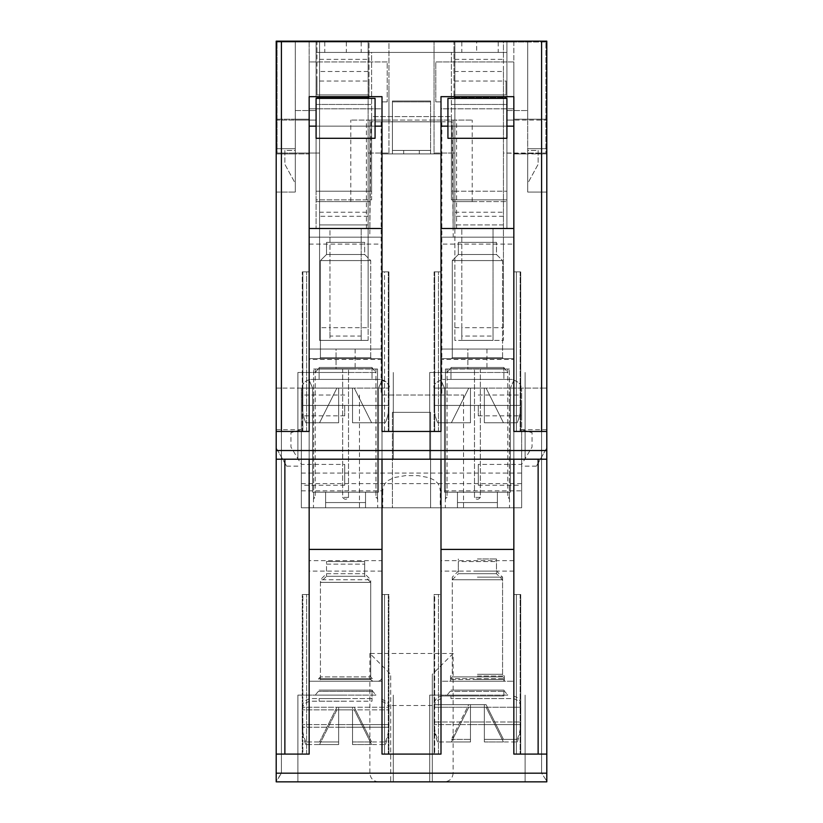<?xml version="1.0" encoding="UTF-8"?>
<svg xmlns="http://www.w3.org/2000/svg" width="823" height="823" viewBox="0 0 823 823"><rect width="100%" height="100%" fill="white"/><g stroke="black" fill="none" stroke-linecap="round" stroke-linejoin="round"><path stroke-width="0.62" stroke-dasharray="4.12 3.09" d="M513.84 359.456L513.84 681.238L513.84 349.055L513.84 359.456L440.994 359.456L440.994 380.288L440.994 153.901L440.994 228.496L440.994 153.901L382.006 153.901L392.417 153.901L392.417 101.867L430.583 101.867L430.583 100.992L392.417 100.992L392.417 101.867L430.583 101.867L430.583 153.901L392.417 153.901L440.994 153.901L440.994 228.496L440.994 153.901L430.583 153.901L430.583 150.434L392.417 150.434L430.583 150.434L392.417 150.434L392.417 153.901L403.692 153.901L382.006 153.901L382.006 459.203L309.16 459.203L309.16 754.094L284.871 754.094L284.871 459.203L382.006 459.203L382.006 754.094L382.006 594.504L388.898 594.504L382.006 594.504L384.557 594.504L384.557 754.094L388.898 754.094L382.006 754.094L382.006 549.404L382.006 681.238L309.16 681.238L382.006 681.238L382.006 153.901L382.006 271.857L388.898 271.857L382.006 271.857L384.557 271.857L384.557 431.447L388.898 431.447L382.006 431.447L382.006 96.661L382.006 126.145L382.006 101.867L387.211 101.867L382.006 101.867L387.211 101.867L382.006 101.867L382.006 126.145L382.006 96.661L309.16 96.661L309.16 228.496L309.16 153.901L276.199 153.901L276.199 41.15L276.199 153.901L295.282 153.901L295.282 153.037L277.063 153.037L277.063 42.014L277.063 153.037L319.561 153.037L319.561 340.383L368.138 340.383L368.138 327.677L329.972 327.677L329.972 228.496L309.16 228.496L309.16 153.901L295.282 153.901L295.282 42.014L295.282 153.901L295.282 42.014L309.16 42.014L309.16 41.15L309.16 120.076L309.16 119.212L309.16 120.076L309.16 119.212L309.16 120.076L316.094 120.076L316.094 42.014L506.906 42.014L316.094 42.014L316.094 120.076L316.094 110.539L316.094 120.076L309.16 120.076L316.094 120.076L316.094 228.496L316.094 201.604L369.866 201.604L350.783 201.604L369.866 201.604L369.866 120.076L350.783 120.076L369.866 120.076L369.866 201.604L369.866 120.076L388.95 120.076L388.95 85.746L388.95 120.076L434.05 120.076L434.05 42.014L434.05 153.037L434.05 120.076L434.05 153.037L454.862 153.037L434.05 153.037L434.05 120.076L472.217 120.076L453.134 120.076L453.134 201.604L472.217 201.604L453.134 201.604L453.134 120.076L369.866 120.076L369.866 228.496L369.866 201.604L316.094 201.604L316.094 120.076L295.282 120.076L295.282 119.212L309.16 119.212L276.199 119.212L309.16 119.212L295.282 119.212L309.16 119.212L295.282 119.212L295.282 42.014L527.718 42.014L527.718 153.901L527.718 119.212L513.84 119.212L513.84 120.076L513.84 41.15L309.16 41.15L513.84 41.15L513.84 42.014L513.84 41.15L513.84 42.014L309.16 42.014L309.16 41.15L276.199 41.15L276.199 459.203L546.801 459.203L440.994 459.203L440.994 754.094L382.006 754.094L388.898 754.094L384.557 754.094L384.557 594.504L388.898 594.504L388.898 754.094L388.898 594.504L382.006 594.504L382.006 549.404L309.16 549.404L309.16 754.094L284.871 754.094M382.006 560.679L382.006 676.907L382.006 549.404L309.16 549.404L309.16 681.238L309.16 349.055L382.006 349.055L309.16 349.055L382.006 349.055L382.006 560.679L309.16 560.679L309.16 349.055L382.006 349.055L382.006 380.288L382.006 237.168L309.16 237.168L309.16 358.591L382.006 358.591L309.16 358.591L382.006 358.591L309.16 358.591L309.16 228.496L309.16 431.447L281.404 431.447L281.404 41.15L276.199 41.15L309.16 41.15L309.16 120.076L316.094 120.076L295.272 120.076L295.272 153.037L295.272 42.014L295.272 120.076L277.063 120.076L295.282 120.076L295.282 42.014L316.094 42.014L316.094 199.876L371.605 199.876L371.605 116.609L451.395 116.609L371.605 116.609L371.605 199.876L316.094 199.876L316.094 52.425L506.906 52.425L316.094 52.425L316.094 42.014L316.094 52.425L498.234 52.425L476.661 52.425L476.661 42.014M382.006 359.456L309.16 359.456L309.16 380.288L309.16 237.168L382.006 237.168L382.006 153.901L382.006 358.591L382.006 126.145L382.006 228.496L382.006 153.901L440.994 153.901L434.05 153.901L440.994 153.901L440.994 237.168L513.84 237.168L513.84 459.203L513.84 153.901L513.84 358.591L440.994 358.591L513.84 358.591L440.994 358.591L513.84 358.591L513.84 237.168L440.994 237.168L513.84 237.168L440.994 237.168L440.994 358.591L440.994 244.102L513.84 244.102L513.84 358.591L513.84 228.496L513.84 271.857L520.733 271.857L513.84 271.857L516.391 271.857L516.391 431.447L520.733 431.447L513.84 431.447L513.84 96.661L513.84 126.145L513.84 96.661L440.994 96.661L440.994 431.447L384.557 431.447L384.557 271.857L388.898 271.857L388.898 431.447L438.443 431.447L434.102 431.447L434.688 431.447L434.688 271.857L434.102 271.857L440.994 271.857L440.994 431.447L382.006 431.447L382.006 228.496L382.006 358.591L382.006 237.168L309.16 237.168L309.16 459.203L284.871 459.203M309.16 459.203L309.16 228.496L382.006 228.496L309.16 228.496L382.006 228.496L309.16 228.496L382.006 228.496L309.16 228.496L382.006 228.496L309.16 228.496L309.16 61.962L309.16 431.447L281.404 431.447M513.84 244.102L513.84 61.962L513.84 228.496L440.994 228.496L440.994 126.145L440.994 459.203L382.006 459.203L382.006 237.168L309.16 237.168L382.006 237.168L382.006 380.288L382.006 237.168L382.006 380.288L378.539 388.086L382.006 380.288L378.539 388.086L382.006 380.288L378.539 388.086L382.006 380.288L378.539 388.086L378.539 492.164L378.539 388.086L378.539 492.164L378.539 388.086L378.539 492.164L378.539 388.086L378.539 492.164L378.539 388.086L382.006 380.288L382.006 237.168L309.16 237.168L382.006 237.168L309.16 237.168L309.16 380.288L309.16 237.168L309.16 380.288L309.16 237.168L309.16 380.288L312.627 388.086L309.16 380.288L312.627 388.086L309.16 380.288L312.627 388.086L309.16 380.288L312.627 388.086L312.627 492.164L378.539 492.164L312.627 492.164L312.627 388.086L312.627 492.164L378.539 492.164L312.627 492.164L312.627 388.086L312.627 492.164L312.627 388.086L312.627 492.164L378.539 492.164L312.627 492.164L378.539 492.164L312.627 492.164L312.627 388.086L309.16 380.288L309.16 359.456M309.16 560.679L309.16 754.094L302.854 754.094L302.854 594.504L302.267 594.504L309.16 594.504L302.854 594.504L302.854 754.094L302.267 754.094L302.267 594.504L309.16 594.504L302.267 594.504L302.267 754.094L306.609 754.094L276.199 754.094L276.199 781.85L390.688 781.85L390.688 674.304L390.688 781.85L546.801 781.85L546.801 388.086L546.801 781.85L546.801 773.178L276.199 773.178M309.16 228.496L309.16 431.447L302.854 431.447L302.854 271.857L309.16 271.857L302.854 271.857L302.854 431.447L302.267 431.447L302.267 271.857L309.16 271.857L302.267 271.857L302.267 431.447L306.609 431.447L276.199 431.447M440.994 359.456L440.994 349.055L513.84 349.055L440.994 349.055L440.994 681.238L513.84 681.238L513.84 549.404L513.84 594.504L520.733 594.504L513.84 594.504L516.391 594.504L516.391 754.094L520.733 754.094L513.84 754.094L513.84 459.203L546.801 459.203L546.801 450.531L276.199 450.531M513.84 560.679L440.994 560.679L440.994 349.055L513.84 349.055L440.994 349.055L440.994 380.288L440.994 237.168L440.994 459.203L513.84 459.203M440.994 560.679L440.994 681.238L513.84 681.238L440.994 681.238L440.994 549.404L440.994 754.094L384.557 754.094L438.443 754.094L434.102 754.094L434.688 754.094L434.688 594.504L440.994 594.504L440.994 754.094L434.688 754.094L434.688 594.504L440.994 594.504L434.102 594.504L434.102 754.094L434.102 594.504L440.994 594.504L440.994 549.404L440.994 681.238L513.84 681.238L513.84 549.404L513.84 754.094L513.84 594.504L520.733 594.504L516.391 594.504L516.391 754.094L546.801 754.094L516.391 754.094L520.733 754.094L520.733 594.504L520.733 754.094L513.84 754.094L546.801 754.094L546.801 459.203M513.84 380.288L513.84 237.168L440.994 237.168L513.84 237.168L440.994 237.168L440.994 380.288L440.994 237.168L440.994 380.288L440.994 237.168L513.84 237.168L513.84 380.288L513.84 237.168L513.84 380.288L513.84 237.168L513.84 380.288L510.373 388.086L513.84 380.288M513.84 108.801L513.84 61.962L513.84 108.801L440.994 108.801L440.994 101.867L435.789 101.867L440.994 101.867L435.789 101.867L440.994 101.867L440.994 126.145L440.994 101.867L440.994 108.801L513.84 108.801M454.862 59.359L503.439 59.359L503.439 42.014L454.862 42.014L503.439 42.014L503.439 71.508L454.862 71.508L454.862 42.014L454.862 228.496L440.994 228.496L513.84 228.496L440.994 228.496L513.84 228.496L440.994 228.496L513.84 228.496L513.84 271.857L520.733 271.857L516.391 271.857L516.391 431.447L546.801 431.447L546.801 450.531M476.661 52.425L506.906 52.425L506.906 104.47L451.395 104.47L451.395 52.425L371.605 52.425L371.605 191.193L371.605 52.425L316.094 52.425L316.094 104.47L371.605 104.47L316.094 104.47L316.094 191.193L371.605 191.193L316.094 191.193L316.094 42.014L506.906 42.014L506.906 191.193L506.906 104.47L451.395 104.47L451.395 191.193L506.906 191.193L451.395 191.193L451.395 52.425L506.906 52.425L506.906 42.014L527.718 42.014L527.718 119.212L527.718 110.539L527.718 119.212L513.84 119.212L546.801 119.212L546.801 153.901L546.801 41.15L546.801 119.212L513.84 119.212L513.84 120.076L506.906 120.076L545.937 120.076L506.906 120.076L513.84 120.076L506.906 120.076L506.906 42.014L506.906 199.876L451.395 199.876L506.906 199.876L506.906 42.014L506.906 228.496L453.134 228.496L506.906 228.496L506.906 120.076L513.84 120.076L513.84 42.014L527.718 42.014L527.718 153.037L545.937 153.037L545.937 42.014L545.937 153.037L503.439 153.037L503.439 327.677L461.806 327.677L461.806 340.383L493.028 340.383L493.028 336.041L461.806 336.041L461.806 340.383L493.028 340.383L493.028 228.496L454.862 228.496L454.862 340.383L503.439 340.383L503.439 327.677M503.439 59.359L503.439 224.936L454.862 224.936L503.439 224.936L503.439 153.037L546.801 153.901L513.84 153.901L527.718 153.901L527.718 42.014L388.95 42.014L388.95 85.746L388.95 42.014L277.063 42.014L295.282 42.014L295.282 153.037L319.561 153.037L319.561 212.231L368.138 212.231L368.138 153.037L388.95 153.037L368.138 153.037L368.138 327.677M541.596 41.15L541.596 431.447L546.801 431.447L546.801 41.15L281.404 41.15M527.718 148.696L546.801 148.696L546.801 192.068L546.801 148.696L546.801 192.068L546.801 148.696L527.718 148.696L527.718 192.068L546.801 192.068L527.718 192.068L527.718 148.696L546.801 148.696L527.718 148.696L527.718 192.068L546.801 192.068L527.718 192.068L527.718 148.696M382.006 676.907A4.341 4.341 0 0 1 377.675 681.238A4.341 4.341 0 0 0 382.006 676.907M382.006 571.09L309.16 571.09M326.505 564.146L364.661 564.146L326.505 564.146L326.505 576.295L364.661 576.295L326.505 576.295L320.435 582.365L370.731 582.365L320.435 582.365L320.435 679.51L370.731 679.51L320.435 679.51L318.696 681.238L372.469 681.238L318.696 681.238L372.469 681.238L318.696 681.238L318.696 678.636L372.469 678.636L318.696 678.636L320.435 676.907L370.731 676.907L320.435 676.907L320.435 579.762L370.731 579.762L320.435 579.762L326.505 573.693L364.661 573.693L326.505 573.693L326.505 561.543L364.661 561.543L326.505 561.543M440.994 228.496L440.994 358.591L440.994 228.496L513.84 228.496L440.994 228.496L440.994 244.102M440.994 96.661L440.994 126.145L513.84 126.145L506.906 126.145L506.906 98.39L506.906 138.295L506.906 126.145L513.84 126.145L506.906 126.145L506.906 98.39L447.928 98.39L447.928 138.295L506.906 138.295L506.906 126.145L440.994 126.145L447.928 126.145L440.994 126.145L440.994 96.661L513.84 96.661L440.994 96.661M444.461 388.086L440.994 380.288L444.461 388.086L440.994 380.288L444.461 388.086L440.994 380.288L444.461 388.086L440.994 380.288L444.461 388.086L444.461 492.164L510.373 492.164L510.373 388.086L510.373 492.164L510.373 388.086L510.373 492.164L510.373 388.086L510.373 492.164L510.373 388.086L510.373 492.164L444.461 492.164L510.373 492.164L444.461 492.164L444.461 388.086L444.461 492.164L444.461 388.086L444.461 492.164L510.373 492.164L444.461 492.164L444.461 388.086L444.461 492.164L510.373 492.164L444.461 492.164L444.461 388.086M309.16 549.404L382.006 549.404M513.84 571.09L440.994 571.09M450.963 681.238L503.871 681.238L450.963 681.238L450.963 679.51L503.871 679.51L450.963 679.51M382.006 108.801L382.006 126.145L382.006 108.801L309.16 108.801L382.006 108.801M382.006 431.447L382.006 271.857L388.898 271.857L388.898 431.447L382.006 431.447M440.994 271.857L440.994 431.447L434.688 431.447L434.688 271.857L440.994 271.857L434.102 271.857L434.102 431.447L434.102 271.857L440.994 271.857M450.531 681.238L504.304 681.238L450.531 681.238L450.531 678.636L504.304 678.636L450.531 678.636L452.269 676.907L502.565 676.907L452.269 676.907L452.269 579.762L502.565 579.762L452.269 579.762L458.339 573.693L496.495 573.693L458.339 573.693L458.339 561.543L496.495 561.543L458.339 561.543M345.588 459.203L297.885 459.203L345.588 459.203M477.412 459.203L429.709 459.203L477.412 459.203M513.84 549.404L440.994 549.404M440.994 459.203L382.006 459.203M453.998 94.923L453.998 81.045L506.042 81.045L506.042 94.923L453.998 94.923L453.998 97.526L453.998 42.014L513.84 42.014L309.16 42.014L316.958 42.014L316.958 81.045L369.002 81.045L369.002 97.526L369.002 42.014L369.002 81.045M382.736 490.837L382.736 507.77L301.352 507.77L301.352 490.837L382.736 490.837L383.209 487.144L384.742 483.903L387.952 480.611L394.166 477.566L405.657 475.591L418.279 475.663L429.205 477.69L434.709 480.365L438.031 483.585L439.688 486.815L440.264 490.837L521.648 490.837L521.648 507.77L430.583 507.77L430.583 412.364L430.583 507.77L392.417 507.77L392.417 412.364L430.583 412.364L392.417 412.364L430.583 412.364L392.417 412.364L392.417 507.77L301.352 507.77L301.352 388.086L301.352 507.77L521.648 507.77L521.648 388.086L541.596 388.086L541.596 773.178L546.801 781.13L541.596 773.178L453.134 773.178L453.134 653.483L369.866 653.483L390.688 674.304M453.134 653.483L432.312 674.304L432.312 781.85L432.312 674.304M432.312 705.527L390.688 705.527M445.459 369.002L480.344 369.002L445.459 369.002L445.459 497.37L445.459 369.002M480.344 369.002L509.375 369.002L480.344 369.002L480.344 497.37C478.42 499.88 476.476 499.88 474.49 497.37L474.49 369.002L474.49 497.37C476.404 499.88 478.358 499.88 480.344 497.37L480.344 369.002M467.876 369.002L486.959 369.002L467.876 369.002L467.876 349.055L486.959 349.055L467.876 349.055L467.876 369.002M377.541 369.002L342.656 369.002L377.541 369.002L377.541 497.37L377.541 369.002M342.656 369.002L313.625 369.002L342.656 369.002L342.656 497.37C344.58 499.88 346.524 499.88 348.51 497.37L348.51 369.002L348.51 497.37C346.596 499.88 344.642 499.88 342.656 497.37L342.656 369.002M336.041 369.002L355.125 369.002L336.041 369.002L336.041 349.055L355.125 349.055L336.041 349.055L336.041 369.002M546.801 431.447L516.391 431.447L520.733 431.447L520.733 271.857L520.733 431.447L513.84 431.447L541.596 431.447M295.282 148.696L295.282 192.068L295.282 148.696L295.282 192.068L295.282 148.696L276.199 148.696L276.199 192.068L276.199 148.696L295.282 148.696L276.199 148.696L276.199 192.068L295.282 192.068L276.199 192.068L276.199 148.696L295.282 148.696M276.199 192.068L295.282 192.068L276.199 192.068M309.16 96.661L382.006 96.661L309.16 96.661M369.866 653.483L369.866 773.178L281.404 773.178L276.199 781.13L276.199 388.086L276.199 781.85L281.404 773.178L281.404 388.086L276.199 388.086L281.404 388.086L281.404 773.178L541.596 773.178L541.596 388.086L546.801 388.086L521.648 388.086L521.648 507.77L301.352 507.77L301.352 473.081L301.352 490.837M301.352 388.086L281.404 388.086L301.352 388.086M477.412 781.85L429.709 781.85L477.412 781.85M345.588 781.85L297.885 781.85L345.588 781.85M325.63 507.77L365.535 507.77L325.63 507.77L365.535 507.77L325.63 507.77L365.535 507.77L325.63 507.77L365.535 507.77L325.63 507.77L325.63 502.565L325.63 507.77L325.63 502.565L365.535 502.565L325.63 502.565L325.63 507.77L325.63 502.565L365.535 502.565L365.535 507.77L365.535 502.565L325.63 502.565L325.63 507.77L325.63 502.565L365.535 502.565L365.535 507.77L365.535 502.565L325.63 502.565L325.63 507.77M477.412 507.77L509.509 507.77L477.412 507.77M345.588 507.77L313.491 507.77L345.588 507.77M521.648 490.837L521.648 473.081L521.648 507.77L440.264 507.77L440.264 490.837M382.736 507.77L440.264 507.77M457.465 507.77L497.37 507.77L457.465 507.77L497.37 507.77L457.465 507.77L497.37 507.77L457.465 507.77L497.37 507.77L457.465 507.77L457.465 502.565L457.465 507.77L457.465 502.565L497.37 502.565L457.465 502.565L457.465 507.77L457.465 502.565L497.37 502.565L497.37 507.77L497.37 502.565L457.465 502.565L457.465 507.77L457.465 502.565L497.37 502.565L497.37 507.77L497.37 502.565L457.465 502.565L457.465 507.77M276.199 459.203L276.199 754.094M546.801 754.094L546.801 773.178M521.648 464.409L521.648 429.709L521.648 485.22L521.648 464.409L532.059 447.064L532.059 432.661L521.648 429.709L521.648 466.137L521.648 429.709L532.059 432.661L532.059 447.064L521.648 464.409L478.286 464.409L478.286 485.22L478.286 464.409M521.648 405.43L521.648 415.841L521.648 405.43M301.352 464.409L301.352 429.709L301.352 485.22L301.352 464.409L290.941 447.064L290.941 432.661L301.352 429.709L301.352 466.137L301.352 429.709L290.941 432.661L290.941 447.064L301.352 464.409L344.714 464.409L344.714 485.22L344.714 464.409M301.352 405.43L301.352 415.841L301.352 405.43M546.801 447.928L536.401 466.137L546.801 447.928L546.801 429.709L546.801 447.928M546.801 781.85L276.199 781.85L546.801 781.85M344.714 405.43L344.714 415.841L344.714 405.43M478.286 405.43L478.286 415.841L478.286 405.43M276.199 447.928L286.599 466.137L276.199 447.928L276.199 429.709L276.199 447.928M382.736 395.019L463.544 395.019L382.736 395.019M422.724 395.019L381.142 395.019L422.724 395.019M392.417 412.364L392.417 507.77L392.417 412.364M430.583 412.364L430.583 507.77L430.583 412.364M313.625 497.37L313.625 369.002L313.625 497.37C313.47 499.88 313.47 499.88 313.625 497.37C313.47 499.88 313.47 499.88 313.625 497.37L315.23 497.37L313.625 497.37M377.541 497.37C377.695 499.88 377.695 499.88 377.541 497.37C377.695 499.88 377.695 499.88 377.541 497.37L375.936 497.37L377.541 497.37M509.375 497.37L509.375 369.002L509.375 497.37C509.53 499.88 509.53 499.88 509.375 497.37C509.53 499.88 509.53 499.88 509.375 497.37L507.77 497.37L509.375 497.37M445.459 497.37C445.305 499.88 445.305 499.88 445.459 497.37C445.305 499.88 445.305 499.88 445.459 497.37L447.064 497.37L445.459 497.37M325.63 492.164L325.63 502.565L365.535 502.565L365.535 507.77L365.535 502.565L325.63 502.565L325.63 492.164L365.535 492.164L365.535 507.77L365.535 492.164L325.63 492.164L325.63 502.565L325.63 492.164L365.535 492.164L365.535 502.565L365.535 492.164L325.63 492.164L325.63 502.565L325.63 492.164L365.535 492.164L365.535 502.565L365.535 492.164L325.63 492.164L325.63 502.565L325.63 492.164L365.535 492.164L365.535 502.565L365.535 492.164L325.63 492.164M457.465 492.164L457.465 502.565L497.37 502.565L497.37 507.77L497.37 502.565L457.465 502.565L457.465 492.164L497.37 492.164L497.37 507.77L497.37 492.164L457.465 492.164L457.465 502.565L457.465 492.164L497.37 492.164L497.37 502.565L497.37 492.164L457.465 492.164L457.465 502.565L457.465 492.164L497.37 492.164L497.37 502.565L497.37 492.164L457.465 492.164L457.465 502.565L457.465 492.164L497.37 492.164L497.37 502.565L497.37 492.164L457.465 492.164M453.134 773.178C452.609 778.435 449.718 781.325 444.461 781.85M378.539 781.85C373.282 781.325 370.391 778.435 369.866 773.178M345.588 695.116L297.885 695.116L345.588 695.116M375.936 695.116L315.23 695.116L375.936 695.116L315.23 695.116L375.936 695.116L372.809 691.361L375.936 695.116M477.412 695.116L429.709 695.116L477.412 695.116M507.77 695.116L447.064 695.116L507.77 695.116L447.064 695.116L507.77 695.116L504.643 691.361L507.77 695.116M477.412 372.469L429.709 372.469L477.412 372.469M507.77 372.469L447.064 372.469L507.77 372.469L447.064 372.469L507.77 372.469L504.643 368.714L507.77 372.469M345.588 372.469L297.885 372.469L345.588 372.469M375.936 372.469L315.23 372.469L375.936 372.469L315.23 372.469L375.936 372.469L372.809 368.714L375.936 372.469M355.125 349.055L355.125 369.002L355.125 349.055M486.959 349.055L486.959 369.002L486.959 349.055M319.561 358.591L371.605 358.591L319.561 358.591L371.605 358.591L319.561 358.591L320.435 357.727L370.731 357.727L320.435 357.727L370.731 357.727L320.435 357.727L320.435 260.582L370.731 260.582L320.435 260.582L370.731 260.582L320.435 260.582L326.505 254.513L364.661 254.513L326.505 254.513L364.661 254.513L326.505 254.513L326.505 242.374L364.661 242.374L326.505 242.374L364.661 242.374L326.505 242.374L326.505 254.513L320.435 260.582L320.435 357.727L319.561 358.591M451.395 358.591L503.439 358.591L451.395 358.591L503.439 358.591L451.395 358.591L452.269 357.727L502.565 357.727L452.269 357.727L502.565 357.727L452.269 357.727L452.269 260.582L502.565 260.582L452.269 260.582L502.565 260.582L452.269 260.582L458.339 254.513L496.495 254.513L458.339 254.513L496.495 254.513L458.339 254.513L458.339 242.374L496.495 242.374L458.339 242.374L496.495 242.374L458.339 242.374L458.339 254.513L452.269 260.582L452.269 357.727L451.395 358.591M309.16 244.102L382.006 244.102M452.002 121.814L370.998 121.814L452.002 121.814L453.216 237.168M441.858 121.814L381.142 121.814L441.858 121.814L441.858 395.019M372.037 367.459L319.129 367.459L372.037 367.459L372.809 368.714L318.357 368.714L372.809 368.714L318.357 368.714L372.809 368.714L372.037 367.459L319.129 367.459L372.037 367.459L372.037 379.413L319.129 379.413L380.277 379.413L310.888 379.413L372.037 379.413L372.037 367.459M372.037 698.583L319.129 698.583L372.037 698.583L372.037 690.106L319.129 690.106L372.037 690.106L372.809 691.361L318.357 691.361L372.809 691.361L318.357 691.361L372.809 691.361L372.037 690.106L319.129 690.106L372.037 690.106L372.037 701.186L319.129 701.186L372.037 701.186M503.871 367.459L450.963 367.459L503.871 367.459L504.643 368.714L450.191 368.714L504.643 368.714L450.191 368.714L504.643 368.714L503.871 367.459L450.963 367.459L503.871 367.459L503.871 379.413L450.963 379.413L512.112 379.413L442.723 379.413L503.871 379.413L503.871 367.459M503.871 695.98L442.723 695.98L503.871 695.98L503.871 690.106L450.963 690.106L503.871 690.106L504.643 691.361L450.191 691.361L504.643 691.361L450.191 691.361L504.643 691.361L503.871 690.106L450.963 690.106L503.871 690.106L503.871 698.583L450.963 698.583L503.871 698.583M352.522 405.43L338.644 405.43L352.522 405.43L338.644 405.43L338.644 422.775L305.837 422.775L338.644 422.775L338.644 405.43L352.522 405.43L352.522 422.775L352.522 405.43L338.644 405.43L352.522 405.43L338.644 405.43L338.644 422.775L338.644 388.086L338.644 405.43L352.522 405.43L352.522 422.775L385.329 422.775L352.522 422.775L371.605 422.775L354.26 388.086L352.522 388.086L352.522 405.43L388.95 405.43L352.522 405.43L388.95 405.43L352.522 405.43L352.522 388.086L338.644 388.086L338.644 405.43L302.216 405.43L338.644 405.43L302.216 405.43L338.644 405.43L338.644 422.775L305.837 422.775L338.644 422.775L338.644 388.086L338.644 422.775L319.561 422.775L338.644 422.775L319.561 422.775L336.905 388.086L352.522 388.086L352.522 422.775L371.605 422.775L354.26 388.086L352.522 388.086L352.522 422.775L352.522 388.086L338.644 388.086L338.644 422.775L319.561 422.775L336.905 388.086L319.561 422.775L336.905 388.086L352.522 388.086L352.522 422.775L385.329 422.775L352.522 422.775L371.605 422.775L354.26 388.086L352.522 388.086L352.522 405.43M484.356 405.43L470.478 405.43L484.356 405.43L470.478 405.43L470.478 422.775L437.671 422.775L470.478 422.775L470.478 405.43L484.356 405.43L484.356 422.775L484.356 405.43L470.478 405.43L484.356 405.43L470.478 405.43L470.478 422.775L470.478 388.086L470.478 405.43L484.356 405.43L484.356 422.775L517.163 422.775L484.356 422.775L503.439 422.775L486.095 388.086L484.356 388.086L484.356 405.43L520.784 405.43L484.356 405.43L520.784 405.43L484.356 405.43L484.356 388.086L470.478 388.086L470.478 405.43L434.05 405.43L470.478 405.43L434.05 405.43L470.478 405.43L470.478 422.775L437.671 422.775L470.478 422.775L470.478 388.086L470.478 422.775L451.395 422.775L470.478 422.775L451.395 422.775L468.74 388.086L484.356 388.086L484.356 422.775L503.439 422.775L486.095 388.086L484.356 388.086L484.356 422.775L484.356 388.086L470.478 388.086L470.478 422.775L451.395 422.775L468.74 388.086L451.395 422.775L468.74 388.086L484.356 388.086L484.356 422.775L517.163 422.775L484.356 422.775L503.439 422.775L486.095 388.086L484.356 388.086L484.356 405.43M316.094 126.145L316.094 98.39L375.072 98.39L316.094 98.39L316.094 126.145L309.16 126.145L382.006 126.145L309.16 126.145L382.006 126.145L375.072 126.145L375.072 98.39L375.072 138.295L375.072 126.145L382.006 126.145L316.094 126.145L316.094 98.39L375.072 98.39L375.072 138.295L316.094 138.295L375.072 138.295L316.094 138.295L316.094 126.145L375.072 126.145M387.211 61.962L309.16 61.962L387.211 61.962L387.211 101.867L387.211 61.962L387.211 101.867L387.211 61.962L309.16 61.962L387.211 61.962M447.928 98.39L506.906 98.39L447.928 98.39L447.928 126.145L447.928 98.39M447.928 126.145L447.928 138.295L506.906 138.295L447.928 138.295L447.928 126.145L506.906 126.145M513.84 61.962L435.789 61.962L435.789 101.867L435.789 61.962L513.84 61.962L435.789 61.962L435.789 101.867L435.789 61.962L513.84 61.962M513.84 126.145L440.994 126.145M411.5 52.425L461.806 52.425L411.5 52.425M451.395 199.876L451.395 116.609L451.395 199.876M316.958 81.045L316.958 94.923L369.002 94.923M361.194 336.041L361.194 228.496L361.194 340.383L361.194 336.041L329.972 336.041L329.972 340.383L361.194 340.383L329.972 340.383L329.972 327.677L319.561 327.677M368.138 340.383L319.561 340.383L319.561 42.014L368.138 42.014L368.138 340.383M368.138 97.526L319.561 97.526M368.138 94.923L319.561 94.923M368.138 71.508L319.561 71.508M319.561 59.359L368.138 59.359L368.138 42.014L319.561 42.014L319.561 224.936L368.138 224.936L319.561 224.936L319.561 212.231M368.138 59.359L368.138 212.231M503.439 71.508L503.439 340.383L454.862 340.383L454.862 71.508M503.439 97.526L454.862 97.526M503.439 94.923L454.862 94.923M411.5 42.014L461.806 42.014L411.5 42.014M346.339 42.014L346.339 52.425M316.958 94.923L316.958 42.014L453.998 42.014L453.998 81.045M506.042 94.923L506.042 81.045M453.998 97.526L506.042 97.526M316.958 97.526L369.002 97.526M369.866 228.496L316.094 228.496L369.866 228.496M453.134 228.496L453.134 120.076L453.134 201.604L506.906 201.604L453.134 201.604L453.134 228.496M430.583 150.434L392.417 150.434L392.417 153.901L392.417 150.434L392.417 153.901L430.583 153.901L430.583 100.992L392.417 100.992L392.417 153.901L392.417 100.992L430.583 100.992L430.583 101.867L392.417 101.867L430.583 101.867L430.583 153.901L392.417 153.901L392.417 150.434L430.583 150.434L430.583 100.992L392.417 100.992L392.417 150.434L430.583 150.434M411.5 120.076L366.4 120.076L411.5 120.076M545.937 42.014L527.718 42.014L527.718 120.076L527.718 42.014L545.937 42.014M388.95 120.076L388.95 153.901L388.95 120.076M329.972 336.041L329.972 228.496L382.006 228.496M454.862 327.677L461.806 327.677L461.806 228.496L461.806 336.041M493.028 336.041L493.028 228.496L513.84 228.496M382.006 126.145L309.16 126.145M434.05 153.901L434.05 153.037L434.05 153.901M419.308 150.434L419.308 153.901L419.308 150.434M403.692 150.434L403.692 153.901L403.692 150.434M284.871 150.434L284.871 164.312L295.282 183.395L295.282 150.434L284.871 150.434L284.871 164.312L295.282 183.395L295.282 150.434L284.871 150.434L284.871 164.312L295.282 183.395L295.282 150.434L284.871 150.434L284.871 164.312L295.282 183.395L295.282 150.434L284.871 150.434M538.129 150.434L538.129 164.312L527.718 183.395L527.718 150.434L538.129 150.434L538.129 164.312L527.718 183.395L527.718 150.434L538.129 150.434L538.129 164.312L527.718 183.395L527.718 150.434L538.129 150.434L538.129 164.312L527.718 183.395L527.718 150.434L538.129 150.434M477.412 698.583L512.112 698.583L477.412 698.583M484.356 724.61L470.478 724.61L484.356 724.61L470.478 724.61L470.478 741.955L437.671 741.955L470.478 741.955L470.478 724.61L484.356 724.61L484.356 741.955L484.356 724.61L520.784 724.61L484.356 724.61L484.356 707.255L470.478 707.255L470.478 724.61L434.05 724.61L470.478 724.61L470.478 707.255L470.478 741.955L470.478 707.255L484.356 707.255L484.356 741.955L517.163 741.955L484.356 741.955L503.439 741.955L486.095 707.255L484.356 707.255L484.356 724.61M451.395 741.955L470.478 741.955L451.395 741.955L468.74 707.255L520.784 707.255L434.05 707.255L470.478 707.255L468.74 707.255L451.395 741.955M484.356 741.955L503.439 741.955L486.095 707.255L484.356 707.255L484.356 741.955M503.439 739.352L486.095 704.653L484.356 704.653L484.356 739.352L484.356 704.653L470.478 704.653L484.356 704.653L484.356 739.352L503.439 739.352L486.095 704.653L484.356 704.653L484.356 722.008L470.478 722.008L484.356 722.008L470.478 722.008L470.478 739.352L470.478 704.653L470.478 739.352L470.478 722.008L520.784 722.008L484.356 722.008L484.356 739.352L503.439 739.352M468.74 704.653L470.478 704.653L470.478 722.008L434.05 722.008L470.478 722.008L470.478 704.653L468.74 704.653L451.395 739.352L468.74 704.653M451.395 739.352L470.478 739.352L451.395 739.352M484.356 739.352L517.163 739.352L484.356 739.352M477.412 679.51L504.304 679.51L477.412 679.51M477.412 676.033L504.304 676.033L477.412 676.033M477.412 577.16L502.565 577.16L477.412 577.16M477.412 674.304L502.565 674.304L477.412 674.304M477.412 558.951L496.495 558.951L477.412 558.951M477.412 571.09L496.495 571.09L477.412 571.09M345.588 701.186L310.888 701.186L345.588 701.186M352.522 727.213L338.644 727.213L352.522 727.213L338.644 727.213L338.644 744.558L305.837 744.558L338.644 744.558L338.644 727.213L352.522 727.213L352.522 744.558L352.522 727.213L388.95 727.213L352.522 727.213L352.522 709.858L338.644 709.858L338.644 727.213L302.216 727.213L338.644 727.213L338.644 709.858L338.644 744.558L338.644 709.858L352.522 709.858L352.522 744.558L385.329 744.558L352.522 744.558L371.605 744.558L354.26 709.858L352.522 709.858L352.522 727.213M319.561 744.558L338.644 744.558L319.561 744.558L336.905 709.858L338.644 709.858L336.905 709.858L319.561 744.558M352.522 744.558L371.605 744.558L354.26 709.858L352.522 709.858L388.95 709.858L302.216 709.858L352.522 709.858L352.522 744.558M345.588 698.583L310.888 698.583L345.588 698.583M352.522 724.61L338.644 724.61L352.522 724.61L338.644 724.61L338.644 741.955L305.837 741.955L338.644 741.955L338.644 724.61L352.522 724.61L352.522 741.955L352.522 724.61L388.95 724.61L352.522 724.61L352.522 707.255L338.644 707.255L338.644 724.61L302.216 724.61L338.644 724.61L338.644 707.255L338.644 741.955L338.644 707.255L352.522 707.255L352.522 741.955L385.329 741.955L352.522 741.955L371.605 741.955L354.26 707.255L352.522 707.255L352.522 724.61M319.561 741.955L338.644 741.955L319.561 741.955L336.905 707.255L338.644 707.255L336.905 707.255L319.561 741.955M352.522 741.955L371.605 741.955L354.26 707.255L352.522 707.255L388.95 707.255L302.216 707.255L352.522 707.255L352.522 741.955M477.412 379.413L512.112 379.413L477.412 379.413M484.356 422.775L503.439 422.775L486.095 388.086L484.356 388.086L520.784 388.086L434.05 388.086L520.784 388.086L434.05 388.086L484.356 388.086L484.356 422.775M468.74 388.086L470.478 388.086L468.74 388.086M345.588 379.413L310.888 379.413L345.588 379.413M352.522 422.775L371.605 422.775L354.26 388.086L352.522 388.086L388.95 388.086L302.216 388.086L388.95 388.086L302.216 388.086L352.522 388.086L352.522 422.775M336.905 388.086L338.644 388.086L336.905 388.086M438.443 431.447L438.443 271.857L438.443 431.447M306.609 431.447L306.609 271.857L306.609 431.447M538.129 459.203L538.129 754.094M438.443 754.094L438.443 594.504L438.443 754.094M306.609 754.094L306.609 594.504L306.609 754.094M301.352 483.646L521.648 483.646M520.146 271.857L520.146 431.447L520.146 271.857M388.312 271.857L388.312 431.447L388.312 271.857M520.146 594.504L520.146 754.094L520.146 594.504M388.312 594.504L388.312 754.094L388.312 594.504M480.344 497.37L474.49 497.37L480.344 497.37M348.51 497.37L342.656 497.37L348.51 497.37M368.138 216.264L319.561 216.264M503.439 216.264L454.862 216.264M454.862 212.231L503.439 212.231M484.356 704.653L434.05 704.653L484.356 704.653M546.801 429.709L521.648 429.709M536.401 466.137L521.648 466.137M344.714 485.22L301.352 485.22M344.714 395.019L301.352 395.019M344.714 415.841L301.352 415.841M478.286 485.22L521.648 485.22M478.286 415.841L521.648 415.841M478.286 395.019L521.648 395.019M286.599 466.137L301.352 466.137M276.199 429.709L301.352 429.709M301.352 473.081L521.648 473.081M359.456 395.019L359.456 507.77M463.544 395.019L463.544 507.77M315.23 369.002L315.23 497.37L313.491 499.098L313.491 507.77M375.936 369.002L375.936 497.37L377.675 499.098L377.675 507.77M447.064 369.002L447.064 497.37L445.325 499.098L445.325 507.77M507.77 369.002L507.77 497.37L509.509 499.098L509.509 507.77M297.885 695.116L297.885 781.85L297.885 695.116M393.291 695.116L393.291 781.85L393.291 695.116M429.709 695.116L429.709 781.85L429.709 695.116M525.115 695.116L525.115 781.85L525.115 695.116M429.709 372.469L429.709 459.203L429.709 372.469M525.115 372.469L525.115 459.203L525.115 372.469M297.885 372.469L297.885 459.203L297.885 372.469M393.291 372.469L393.291 459.203L393.291 372.469M370.998 121.814L369.784 237.168M381.142 121.814L381.142 395.019M318.357 368.714L315.23 372.469L318.357 368.714M318.357 691.361L315.23 695.116L318.357 691.361M450.191 368.714L447.064 372.469L450.191 368.714M450.191 691.361L447.064 695.116L450.191 691.361M302.216 388.086C301.835 388.034 302.123 380.74 310.888 379.413C302.123 380.74 301.835 388.034 302.216 388.086L302.216 405.43A43.362 43.362 0 0 0 305.837 422.775A43.362 43.362 0 0 1 302.216 405.43L302.216 388.086M388.95 388.086C389.289 388.466 389.382 380.926 380.277 379.413C387.643 382.767 390.534 385.658 388.95 388.086L388.95 405.43L388.95 388.086M385.329 422.775A43.362 43.362 0 0 0 388.95 405.43A43.362 43.362 0 0 1 385.329 422.775M319.129 367.459L319.129 379.413L319.129 367.459M370.731 357.727L370.731 260.582L364.661 254.513L364.661 242.374L364.661 254.513L370.731 260.582L370.731 357.727L371.605 358.591L370.731 357.727M434.05 388.086C432.908 384.886 435.799 381.995 442.723 379.413C435.799 381.995 432.908 384.886 434.05 388.086L434.05 405.43A43.362 43.362 0 0 0 437.671 422.775A43.362 43.362 0 0 1 434.05 405.43L434.05 388.086M520.784 388.086C521.926 384.886 519.035 381.995 512.112 379.413C519.035 381.995 521.926 384.886 520.784 388.086L520.784 405.43L520.784 388.086M517.163 422.775A43.362 43.362 0 0 0 520.784 405.43A43.362 43.362 0 0 1 517.163 422.775M450.963 367.459L450.963 379.413L450.963 367.459M502.565 357.727L502.565 260.582L496.495 254.513L496.495 242.374L496.495 254.513L502.565 260.582L502.565 357.727L503.439 358.591L502.565 357.727M472.217 201.604L472.217 120.076M350.783 201.604L350.783 120.076M361.194 42.014L361.194 52.425M461.806 42.014L461.806 52.425M324.766 42.014L324.766 52.425M498.234 42.014L498.234 52.425M295.282 110.539L316.094 110.539L295.282 110.539M456.6 228.496L456.6 120.076M366.4 228.496L366.4 120.076M506.906 110.539L527.718 110.539L506.906 110.539M437.671 741.955A43.362 43.362 0 0 1 434.05 724.61L434.05 707.255C434.565 701.988 437.455 699.097 442.723 698.583M517.163 741.955A43.362 43.362 0 0 0 520.784 724.61L520.784 707.255C520.27 701.988 517.379 699.097 512.112 698.583M450.963 695.98L450.963 698.583M504.304 681.238L504.304 678.636L502.565 676.907L502.565 579.762L496.495 573.693L496.495 561.543M517.163 739.352A43.362 43.362 0 0 0 520.784 722.008L520.784 704.653C520.27 699.385 517.379 696.495 512.112 695.98M442.723 695.98C437.455 696.495 434.565 699.385 434.05 704.653L434.05 722.008A43.362 43.362 0 0 0 437.671 739.352M503.871 679.51L503.871 681.238M504.304 679.51L504.304 676.033L502.565 674.304L502.565 577.16L496.495 571.09L496.495 558.951M450.531 679.51L450.531 676.033L452.269 674.304L452.269 577.16L458.339 571.09L458.339 558.951M305.837 744.558A43.362 43.362 0 0 1 302.216 727.213L302.216 709.858C301.835 709.817 302.123 702.523 310.888 701.186M385.329 744.558A43.362 43.362 0 0 0 388.95 727.213L388.95 709.858C389.33 709.817 389.042 702.523 380.277 701.186M319.129 698.583L319.129 701.186M364.661 561.543L364.661 573.693L370.731 579.762L370.731 676.907L372.469 678.636L372.469 681.238L370.731 679.51L370.731 582.365L364.661 576.295L364.661 564.146M305.837 741.955A43.362 43.362 0 0 1 302.216 724.61L302.216 707.255C301.835 707.214 302.123 699.92 310.888 698.583M385.329 741.955A43.362 43.362 0 0 0 388.95 724.61L388.95 707.255C390.339 704.478 387.448 701.587 380.277 698.583"/><path stroke-width="1.23" d="M281.404 431.447L309.16 431.447L309.16 96.661L382.006 96.661L382.006 431.447L440.994 431.447L440.994 96.661L513.84 96.661L513.84 431.447L541.596 431.447L541.596 41.15L281.404 41.15L281.404 431.447L276.199 431.447L276.199 41.15L281.404 41.15M284.871 459.203L284.871 754.094L309.16 754.094L309.16 459.203M513.84 459.203L513.84 754.094L538.129 754.094L538.129 459.203M382.006 459.203L382.006 754.094L440.994 754.094L440.994 459.203M541.596 41.15L546.801 41.15L546.801 431.447L541.596 431.447M276.199 450.531L546.801 450.531L546.801 459.203L276.199 459.203L276.199 431.447M382.006 228.496L309.16 228.496M546.801 450.531L546.801 431.447M513.84 228.496L440.994 228.496M284.871 754.094L276.199 754.094L276.199 459.203M546.801 459.203L546.801 754.094L538.129 754.094M276.199 773.178L546.801 773.178L546.801 781.85L276.199 781.85L276.199 754.094M546.801 773.178L546.801 754.094M440.994 549.404L513.84 549.404M309.16 549.404L382.006 549.404M375.072 98.39L375.072 138.295L316.094 138.295L316.094 98.39L375.072 98.39M506.906 98.39L506.906 138.295L447.928 138.295L447.928 98.39L506.906 98.39M382.006 126.145L375.072 126.145M316.094 126.145L309.16 126.145M447.928 126.145L440.994 126.145M513.84 126.145L506.906 126.145"/></g></svg>
